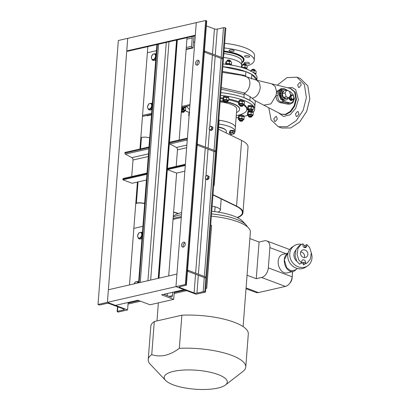 <?xml version="1.0" encoding="UTF-8"?>
<svg xmlns="http://www.w3.org/2000/svg" width="410" height="410" viewBox="0 0 410 410"><rect width="100%" height="100%" fill="white"/><g stroke="black" fill="none" stroke-linecap="round" stroke-linejoin="round"><path stroke-width="0.61" d="M184.971 242.787A2.588 1.717 -69.4 0 0 183.332 244.601A2.588 1.717 -69.4 0 0 183.373 247.045M183.214 247.092A2.588 1.717 110.6 0 1 182.496 247.056A2.588 1.717 110.6 0 1 181.645 244.534A2.588 1.717 110.6 0 1 183.593 242.166A2.588 1.717 110.6 0 1 184.315 242.207A2.588 1.717 110.6 0 1 185.166 244.724A2.588 1.717 110.6 0 1 183.214 247.092M198.973 60.864A2.588 1.717 -69.4 0 0 197.333 62.679A2.588 1.717 -69.4 0 0 197.369 65.123M197.215 65.164A2.588 1.717 110.6 0 1 196.492 65.128A2.588 1.717 110.6 0 1 195.647 62.612A2.588 1.717 110.6 0 1 197.594 60.239A2.588 1.717 110.6 0 1 198.317 60.28A2.588 1.717 110.6 0 1 199.163 62.797A2.588 1.717 110.6 0 1 197.215 65.164M206.348 25.876L214.425 28.91A2.014 0.605 4.4 0 0 217.264 29.115L223.486 27.69A1.153 0.348 -175.6 0 1 225.11 27.808L225.833 28.08L205.523 292.079L204.795 291.802A1.153 0.348 -175.6 0 0 203.17 291.689L196.949 293.114A2.014 0.605 4.4 0 1 194.109 292.909L179.826 287.543A2.014 0.605 4.4 0 1 179.247 287.061A2.014 0.605 4.4 0 1 179.841 286.687L186.068 285.263A1.153 0.348 -175.6 0 0 186.406 285.047A1.153 0.348 -175.6 0 0 186.073 284.771L185.351 284.499L175.962 286.646L196.134 294.226L205.523 292.079M186.406 285.047L206.722 21.048A1.153 0.348 -175.6 0 0 206.389 20.772L205.661 20.5L196.277 22.647L175.962 286.646L184.034 289.68L161.586 294.816L173.691 299.367L174.265 291.915M205.661 20.5L185.351 284.499M126.751 50.932L195.309 35.234L196.277 22.647L127.72 38.345L126.751 50.932L127.479 51.204A1.153 0.789 77.1 0 0 127.817 51.229L195.268 35.788M193.95 36.09L193.038 47.95L192.31 47.678A1.153 0.789 -102.9 0 1 191.588 46.284L192.228 37.935A2.014 1.384 77.1 0 0 191.977 36.541M186.125 49.533L193.038 47.95M147.369 52.762L156.441 50.686M193.479 42.204L194.796 41.907M189.973 104.555L181.743 106.436M151.623 113.334L142.547 115.415M189.897 105.549L181.666 107.43M151.505 114.826L147.21 115.81L146.406 115.507L151.546 114.328L142.47 116.404M128.028 304.077L140.527 301.217M174.142 293.519L186.637 290.659M128.105 303.082L138.913 300.607M174.219 292.525L185.023 290.049M181.281 217.541L173.051 219.422M142.926 226.32L133.855 228.401M156.912 44.567L138.58 282.844M187.037 37.674L179.16 140.025M167.987 168.305A0.861 0.594 77.1 0 0 167.803 168.305A0.861 0.594 77.1 0 0 167.388 168.915L167.336 169.607L176.618 173.097L168.7 275.945M167.352 293.498L167.183 295.656M177.315 39.898L158.983 278.17M187.39 138.139L169.443 142.249L169.386 142.941A0.861 0.594 77.1 0 0 169.863 143.956L176.367 147.467A2.014 1.384 -102.9 0 1 177.468 149.84L176.197 166.383M167.336 169.607L185.284 165.496M176.618 173.097L184.843 171.211M124.906 153.125L148.984 147.615L149.035 146.923L124.963 152.433L124.906 153.125A0.861 0.594 77.1 0 0 125.383 154.145L131.887 157.65A2.014 1.384 -102.9 0 1 132.989 160.023L131.718 176.566M123.507 178.488A0.861 0.594 77.1 0 0 123.323 178.488A0.861 0.594 77.1 0 0 122.908 179.103L122.856 179.79L146.934 174.281L146.985 173.589A0.861 0.594 77.1 0 1 147.4 172.974M122.856 179.79L132.138 183.28L146.493 179.99M204.677 52.219L222.025 58.738L222.107 57.641L204.759 51.122L204.677 52.219L204.313 52.301M204.759 51.122L204.4 51.204M147.836 46.648L139.964 148.999M137.417 182.071L129.504 284.919M128.156 302.472L127.582 309.924L107.405 302.344L98.021 304.492L98.748 304.763A1.153 0.348 -175.6 0 0 100.368 304.881L106.595 303.456A2.014 0.605 4.4 0 1 109.434 303.661L123.717 309.027A2.014 0.605 4.4 0 1 124.297 309.509A2.014 0.605 4.4 0 1 123.702 309.883L117.475 311.308A1.153 0.348 -175.6 0 0 117.137 311.523A1.153 0.348 -175.6 0 0 117.47 311.8L118.193 312.071L127.582 309.924M173.691 299.367L150.024 304.784L137.919 300.238L115.476 305.373L107.405 302.344L175.962 286.646L176.93 274.064L108.373 289.757L107.405 302.344L127.72 38.345L118.336 40.493L98.021 304.492M163.682 294.339L170.842 297.03A2.014 1.384 77.1 0 0 171.436 297.076A2.014 1.384 77.1 0 0 172.4 295.641L172.661 292.284M197.517 145.232L214.866 151.751L214.953 150.654L197.599 144.141L197.517 145.232L197.159 145.314M197.599 144.141L197.241 144.223M187.816 271.348L205.164 277.867L205.246 276.776L187.898 270.257L187.816 271.348L187.452 271.43M187.898 270.257L187.539 270.339M186.755 106.267A30.207 9.081 -175.6 0 0 189.599 109.429M236.252 115.64A30.207 9.081 -175.6 0 0 237.877 115.302A30.207 9.081 -175.6 0 0 246.815 109.66A30.207 9.081 -175.6 0 0 243.509 105.068M185.258 110.679A37.976 11.418 -175.6 0 0 189.22 112.458M236.093 117.721A37.976 11.418 -175.6 0 0 238.359 117.439M253.098 112.294A37.976 11.418 -175.6 0 0 254.62 109.439L254.83 106.702A37.976 11.418 -175.6 0 0 220.867 92.67M243.945 116.399A37.976 11.418 -175.6 0 0 247.604 115.323M254.62 109.439A37.976 11.418 -175.6 0 0 220.657 95.407M246.815 109.66L246.876 108.84A30.207 9.081 -175.6 0 0 244.068 104.591M238.763 101.844A30.207 9.081 -175.6 0 0 228.734 99.005M223.081 98.062A30.207 9.081 -175.6 0 0 220.477 97.744M238.63 102.633A30.207 9.081 -175.6 0 0 228.672 99.825M222.978 98.877A30.207 9.081 -175.6 0 0 220.411 98.564M236.493 112.504A23.016 6.919 -175.6 0 0 239.619 109.383L239.64 109.111A23.016 6.919 -175.6 0 0 227.299 101.931M223.947 101.27A23.016 6.919 -175.6 0 0 220.247 100.737M239.619 109.383A23.016 6.919 -175.6 0 0 227.022 102.146M223.927 101.542A23.016 6.919 -175.6 0 0 220.221 101.009M234.638 132.379A20.141 6.058 -175.6 0 0 235.048 131.323L235.34 127.495A20.141 6.058 -175.6 0 0 219.155 120.263A20.141 6.058 -175.6 0 1 235.34 127.495L236.754 109.162A20.141 6.058 -175.6 0 0 220.155 101.88M229.82 49.928A2.588 0.779 4.4 0 1 232.66 49.964A2.588 0.779 4.4 0 1 234.218 50.809A2.588 0.779 4.4 0 1 233.449 51.291A2.588 0.779 4.4 0 1 230.615 51.255A2.588 0.779 4.4 0 1 229.052 50.415A2.588 0.779 4.4 0 1 229.82 49.928M245.257 55.729A2.588 0.779 4.4 0 1 248.096 55.765A2.588 0.779 4.4 0 1 249.654 56.611A2.588 0.779 4.4 0 1 248.89 57.093A2.588 0.779 4.4 0 1 246.051 57.057A2.588 0.779 4.4 0 1 244.493 56.216A2.588 0.779 4.4 0 1 245.257 55.729M245.134 62.361A2.588 0.779 4.4 0 1 247.973 62.397A2.588 0.779 4.4 0 1 249.531 63.242A2.588 0.779 4.4 0 1 248.767 63.724A2.588 0.779 4.4 0 1 245.928 63.688A2.588 0.779 4.4 0 1 244.37 62.843A2.588 0.779 4.4 0 1 245.134 62.361M224.306 47.965A33.804 10.163 4.4 0 1 254.21 60.419A33.804 10.163 4.4 0 1 247.22 65.913L245.124 65.113L242.407 65.046A2.373 0.712 4.4 0 1 244.985 64.944A2.373 0.712 4.4 0 1 246.374 65.354A2.373 0.712 4.4 0 1 246.461 65.405M224.665 43.316A33.804 10.163 4.4 0 1 254.569 55.77L254.21 60.419M224.024 51.593A23.59 7.093 4.4 0 1 243.986 60.183A23.59 7.093 4.4 0 1 241.756 62.889M224.07 51.045A23.59 7.093 4.4 0 1 244.027 59.64L243.986 60.183M223.573 57.467A21.576 6.488 4.4 0 1 241.408 64.324L241.828 65.364M222.866 66.681A37.976 11.418 4.4 0 1 256.834 80.216L251.873 74.43L245.897 71.632L245.595 75.583L246.123 76.701C248.783 77.536 250.038 79.929 249.89 83.886L249.598 85.772C250.443 80.913 249.306 77.895 246.184 76.716M223.076 63.945A37.976 11.418 4.4 0 1 257.044 77.977L256.87 80.227M185.463 106.769L186.468 106.825A30.207 9.081 4.4 0 1 186.468 106.395A30.207 9.081 4.4 0 1 186.473 106.328M186.509 106.323L186.468 106.825M230.087 134.834A20.141 6.058 -175.6 0 0 232.168 134.116M235.048 131.323A20.141 6.058 -175.6 0 0 218.863 124.092M290.787 100.552A2.875 1.973 77.1 0 0 291.054 100.517L291.459 100.424A2.875 1.973 -102.9 0 1 288.968 98.333A2.875 1.973 -102.9 0 1 288.855 97.872A2.875 1.973 77.1 0 0 291.459 100.424L291.869 100.332A2.875 1.973 -102.9 0 1 289.373 98.241A2.875 1.973 -102.9 0 1 289.219 97.452M290.582 94.725L290.531 94.736A2.875 1.973 -102.9 0 1 290.582 94.725A2.875 1.973 -102.9 0 1 291.843 95.002M291.202 97.729A1.942 1.333 -102.9 0 1 291.894 95.392A1.942 1.333 -102.9 0 1 293.704 96.765A1.942 1.333 -102.9 0 1 293.007 99.102A1.942 1.333 -102.9 0 1 291.202 97.729M292.894 99.65L291.874 99.881L290.26 99.276L291.279 99.041L292.894 99.65A2.445 1.676 -102.9 0 0 293.001 99.609L293.955 98.016A2.445 1.676 -102.9 0 0 293.965 97.862L293.304 95.663A2.445 1.676 -102.9 0 0 293.212 95.545L291.597 94.941L290.582 95.171M290.572 95.192L291.489 94.982A2.445 1.676 -102.9 0 1 291.597 94.941M291.489 94.982L290.536 96.57L289.619 96.78M290.26 99.276A2.445 1.676 -102.9 0 1 290.167 99.158L289.506 96.965L290.526 96.729A2.445 1.676 -102.9 0 1 290.536 96.57M290.526 96.729L291.187 98.928L290.167 99.158M292.791 99.671A2.875 1.973 -102.9 0 1 291.869 100.332M283.556 89.406L282.536 89.641A5.468 3.751 77.1 0 0 279.928 94.659A5.468 3.751 77.1 0 0 283.356 100.168A5.468 3.751 77.1 0 0 284.976 100.296A5.468 3.751 -102.9 0 1 279.922 93.526A5.468 3.751 -102.9 0 1 282.536 89.641L279.928 94.659L283.356 100.168L286.001 100.06A5.468 3.751 -102.9 0 1 280.947 93.295A5.468 3.751 -102.9 0 1 283.556 89.406A5.468 3.751 -102.9 0 1 286.406 90.292M286.334 98.451A4.028 2.762 -102.9 0 1 285.883 98.615A4.028 2.762 -102.9 0 1 282.157 93.629A4.028 2.762 -102.9 0 1 284.084 90.764A4.028 2.762 -102.9 0 1 284.56 90.712M285.78 98.636A4.028 2.762 -102.9 0 1 285.678 98.661A4.028 2.762 -102.9 0 1 281.952 93.675A4.028 2.762 -102.9 0 1 283.879 90.81A4.028 2.762 -102.9 0 1 283.981 90.789M286.692 90.226L285.042 92.983L286.19 96.791L288.983 97.841L290.634 95.084L289.491 91.276L286.692 90.226L283.838 90.882L282.188 93.639L285.042 92.983M282.188 93.639L283.33 97.447L286.19 96.791M283.33 97.447L286.129 98.497L288.983 97.841M288.179 98.026A5.468 3.751 -102.9 0 1 286.001 100.06M230.461 132.871A2.188 0.656 -175.6 0 0 230.143 133.665A2.188 0.656 -175.6 0 0 233.531 134.024A2.188 0.656 -175.6 0 0 233.792 133.942A2.188 0.656 -175.6 0 0 233.392 133.04A2.188 0.656 -175.6 0 0 230.461 132.871M230.087 133.629L229.451 133.209L230.153 132.486L232.716 132.466L234.582 133.163L233.879 133.885M234.582 133.163L234.694 131.672L232.829 130.969L230.266 130.995L230.153 132.486M230.266 130.995L229.564 131.718L229.451 133.209M232.829 130.969L232.716 132.466M229.969 131.302L230.005 130.841A2.188 0.656 4.4 0 1 232.234 130.354A2.188 0.656 4.4 0 1 234.361 131.179L234.335 131.538M225.192 101.716A1.266 0.379 4.4 0 1 226.51 101.9A1.266 0.379 4.4 0 1 226.802 102.321A1.266 0.379 4.4 0 1 226.033 102.495A1.266 0.379 4.4 0 1 224.408 102.136A1.266 0.379 4.4 0 1 225.192 101.716M224.408 102.136L224.003 101.706A1.727 0.518 4.4 0 1 223.927 101.536A1.727 0.518 4.4 0 1 225.075 101.137A1.727 0.518 4.4 0 1 227.365 101.803A1.727 0.518 4.4 0 1 227.268 101.957L226.802 102.321M228.452 97.047L228.554 97.964M223.337 97.647A2.619 0.789 4.4 0 1 223.337 97.585A2.619 0.789 4.4 0 1 225.649 96.98A2.619 0.789 4.4 0 1 228.478 97.764L228.442 96.847A2.619 0.789 4.4 0 0 225.556 96.155A2.619 0.789 4.4 0 0 223.399 96.765L223.337 97.585M223.983 100.824A1.871 0.564 4.4 0 1 223.962 100.424A1.871 0.564 4.4 0 1 227.043 100.435A1.871 0.564 4.4 0 1 227.504 100.701A1.871 0.564 4.4 0 1 227.422 101.085M223.614 100.921L222.861 100.429L223.65 99.615L226.53 99.589L228.631 100.373L228.806 98.098L228.185 97.677L223.993 97.242A2.373 0.712 4.4 0 1 224.28 97.16A2.373 0.712 4.4 0 1 227.96 97.549A2.373 0.712 4.4 0 1 228.047 97.606M223.65 99.615L223.824 97.334L223.035 98.149L222.861 100.429M227.401 101.362A2.373 0.712 -175.6 0 0 227.673 101.28A2.373 0.712 -175.6 0 0 227.237 100.296A2.373 0.712 -175.6 0 0 224.055 100.112A2.373 0.712 -175.6 0 0 223.706 100.978A2.373 0.712 -175.6 0 0 223.957 101.096M226.53 99.589L226.709 97.308M228.631 100.373L227.842 101.188M240.834 105.58A1.266 0.379 4.4 0 1 242.151 105.76A1.266 0.379 4.4 0 1 242.443 106.18A1.266 0.379 4.4 0 1 241.674 106.359A1.266 0.379 4.4 0 1 240.045 105.995A1.266 0.379 4.4 0 1 240.834 105.58M240.045 105.995L239.64 105.565A1.727 0.518 4.4 0 1 239.568 105.396A1.727 0.518 4.4 0 1 240.716 105.001A1.727 0.518 4.4 0 1 243.007 105.662A1.727 0.518 4.4 0 1 242.91 105.821L242.443 106.18M244.093 100.906L244.196 101.823M238.979 101.511A2.619 0.789 4.4 0 1 238.974 101.444A2.619 0.789 4.4 0 1 241.29 100.839A2.619 0.789 4.4 0 1 244.114 101.624L244.083 100.706A2.619 0.789 4.4 0 0 241.198 100.014A2.619 0.789 4.4 0 0 239.04 100.624L238.974 101.444M239.619 104.683A1.871 0.564 4.4 0 1 239.604 104.289A1.871 0.564 4.4 0 1 242.684 104.294A1.871 0.564 4.4 0 1 243.14 104.56A1.871 0.564 4.4 0 1 243.063 104.95M239.255 104.781L238.502 104.289L239.286 103.474L242.172 103.448L244.268 104.232L244.447 101.957L243.827 101.536L239.635 101.106A2.373 0.712 4.4 0 1 239.922 101.019A2.373 0.712 4.4 0 1 243.596 101.408A2.373 0.712 4.4 0 1 243.689 101.465M239.286 103.474L239.466 101.193L238.676 102.008L238.502 104.289M243.043 105.221A2.373 0.712 -175.6 0 0 243.309 105.139A2.373 0.712 -175.6 0 0 242.879 104.155A2.373 0.712 -175.6 0 0 239.696 103.976A2.373 0.712 -175.6 0 0 239.348 104.837A2.373 0.712 -175.6 0 0 239.599 104.955M242.172 103.448L242.351 101.167M244.268 104.232L243.484 105.047M249.808 110.966A1.266 0.379 4.4 0 1 251.12 111.146A1.266 0.379 4.4 0 1 251.412 111.566A1.266 0.379 4.4 0 1 250.643 111.745A1.266 0.379 4.4 0 1 249.019 111.382A1.266 0.379 4.4 0 1 249.808 110.966M249.019 111.382L248.614 110.956A1.727 0.518 4.4 0 1 248.537 110.782A1.727 0.518 4.4 0 1 249.69 110.387A1.727 0.518 4.4 0 1 251.981 111.048A1.727 0.518 4.4 0 1 251.878 111.207L251.412 111.566M253.062 106.292L253.17 107.21M247.953 106.897A2.619 0.789 4.4 0 1 247.947 106.831A2.619 0.789 4.4 0 1 250.259 106.226A2.619 0.789 4.4 0 1 253.088 107.015L253.052 106.093A2.619 0.789 4.4 0 0 250.167 105.401A2.619 0.789 4.4 0 0 248.009 106.011L247.947 106.831M248.593 110.07A1.871 0.564 4.4 0 1 248.573 109.675A1.871 0.564 4.4 0 1 251.658 109.685A1.871 0.564 4.4 0 1 252.114 109.947A1.871 0.564 4.4 0 1 252.032 110.336M248.229 110.167L247.471 109.675L248.26 108.86L251.145 108.834L253.242 109.624L253.416 107.343L252.796 106.923L248.603 106.492A2.373 0.712 4.4 0 1 248.89 106.405A2.373 0.712 4.4 0 1 252.57 106.795A2.373 0.712 4.4 0 1 252.662 106.851M248.26 108.86L248.434 106.585L247.645 107.399L247.471 109.675M252.012 110.608A2.373 0.712 -175.6 0 0 252.283 110.526A2.373 0.712 -175.6 0 0 251.848 109.542A2.373 0.712 -175.6 0 0 248.665 109.362A2.373 0.712 -175.6 0 0 248.316 110.223A2.373 0.712 -175.6 0 0 248.573 110.341M251.145 108.834L251.32 106.554M253.242 109.624L252.452 110.433M249.705 116.435A1.266 0.379 4.4 0 1 251.017 116.619A1.266 0.379 4.4 0 1 251.309 117.04A1.266 0.379 4.4 0 1 250.541 117.214A1.266 0.379 4.4 0 1 248.916 116.855A1.266 0.379 4.4 0 1 249.705 116.435M248.916 116.855L248.511 116.425A1.727 0.518 4.4 0 1 248.434 116.255A1.727 0.518 4.4 0 1 249.587 115.856A1.727 0.518 4.4 0 1 251.878 116.522A1.727 0.518 4.4 0 1 251.776 116.676L251.309 117.04M252.96 111.761L253.067 112.683M247.85 112.366A2.619 0.789 4.4 0 1 247.845 112.304A2.619 0.789 4.4 0 1 249.849 111.694M250.746 111.74A2.619 0.789 4.4 0 1 252.985 112.483L252.949 111.566A2.619 0.789 4.4 0 0 251.955 111.125M247.845 112.304L247.906 111.479A2.619 0.789 4.4 0 1 248.655 110.997M248.491 115.543A1.871 0.564 4.4 0 1 248.47 115.143A1.871 0.564 4.4 0 1 251.555 115.154A1.871 0.564 4.4 0 1 252.012 115.415A1.871 0.564 4.4 0 1 251.93 115.804M248.122 115.64L247.368 115.143L248.158 114.334L251.043 114.303L253.139 115.092L253.313 112.817L252.693 112.396L248.501 111.961A2.373 0.712 4.4 0 1 248.788 111.879A2.373 0.712 4.4 0 1 252.468 112.268A2.373 0.712 4.4 0 1 252.555 112.319M248.158 114.334L248.332 112.053L247.543 112.868L247.368 115.143M251.909 116.076A2.373 0.712 -175.6 0 0 252.181 115.999A2.373 0.712 -175.6 0 0 251.745 115.015A2.373 0.712 -175.6 0 0 248.562 114.831A2.373 0.712 -175.6 0 0 248.214 115.692A2.373 0.712 -175.6 0 0 248.47 115.815M251.043 114.303L251.217 112.027M253.139 115.092L252.35 115.907M240.552 120.525A1.266 0.379 4.4 0 1 241.869 120.709A1.266 0.379 4.4 0 1 242.161 121.124A1.266 0.379 4.4 0 1 241.393 121.304A1.266 0.379 4.4 0 1 239.768 120.94A1.266 0.379 4.4 0 1 240.552 120.525M239.768 120.94L239.358 120.514A1.727 0.518 4.4 0 1 239.286 120.345A1.727 0.518 4.4 0 1 240.434 119.945A1.727 0.518 4.4 0 1 242.725 120.607A1.727 0.518 4.4 0 1 242.628 120.765L242.161 121.124M243.812 115.851L243.914 116.773M238.697 116.455A2.619 0.789 4.4 0 1 238.697 116.389A2.619 0.789 4.4 0 1 241.008 115.784A2.619 0.789 4.4 0 1 243.832 116.573L243.801 115.656A2.619 0.789 4.4 0 0 240.916 114.964A2.619 0.789 4.4 0 0 238.758 115.569L238.697 116.389M239.343 119.628A1.871 0.564 4.4 0 1 239.322 119.233A1.871 0.564 4.4 0 1 242.402 119.243A1.871 0.564 4.4 0 1 242.858 119.505A1.871 0.564 4.4 0 1 242.781 119.894M238.974 119.725L238.22 119.233L239.009 118.418L241.89 118.393L243.991 119.182L244.165 116.901L243.545 116.481L239.353 116.05A2.373 0.712 4.4 0 1 239.64 115.968A2.373 0.712 4.4 0 1 243.32 116.353A2.373 0.712 4.4 0 1 243.407 116.409M239.009 118.418L239.184 116.143L238.394 116.958L238.22 119.233M242.761 120.166A2.373 0.712 -175.6 0 0 243.033 120.089A2.373 0.712 -175.6 0 0 242.597 119.105A2.373 0.712 -175.6 0 0 239.414 118.92A2.373 0.712 -175.6 0 0 239.066 119.781A2.373 0.712 -175.6 0 0 239.317 119.904M241.89 118.393L242.069 116.117M243.991 119.182L243.202 119.997M189.195 112.909A2.619 0.789 4.4 0 1 189.189 112.842A2.619 0.789 4.4 0 1 189.353 112.596M189.189 112.842L189.256 112.022A2.619 0.789 4.4 0 1 189.42 111.776M189.681 112.596L188.892 113.411L188.718 115.687L189.138 115.451M189.097 115.963L188.718 115.687M181.338 111.751A1.266 0.379 4.4 0 1 182.081 111.592A1.266 0.379 4.4 0 1 183.393 111.771A1.266 0.379 4.4 0 1 183.685 112.191A1.266 0.379 4.4 0 1 182.916 112.371A1.266 0.379 4.4 0 1 181.312 112.027M181.389 111.074A1.727 0.518 4.4 0 1 181.963 111.013A1.727 0.518 4.4 0 1 184.254 111.674A1.727 0.518 4.4 0 1 184.151 111.833L183.685 112.191M185.453 106.918L185.443 107.835M185.151 107.456A2.619 0.789 4.4 0 1 185.361 107.635L185.325 106.718M181.466 110.085A1.871 0.564 4.4 0 1 183.931 110.305A1.871 0.564 4.4 0 1 184.387 110.572A1.871 0.564 4.4 0 1 184.31 110.961M184.285 111.233A2.373 0.712 -175.6 0 0 184.556 111.151A2.373 0.712 -175.6 0 0 184.362 110.254A2.373 0.712 -175.6 0 0 181.476 109.9M181.497 109.67L183.419 109.46L185.515 110.244L185.689 107.968L185.074 107.548M183.419 109.46L183.454 108.993M185.515 110.244L184.725 111.059M181.599 108.353A1.266 0.379 4.4 0 1 183.142 108.43A1.266 0.379 4.4 0 1 183.624 108.906A1.266 0.379 4.4 0 1 183.321 109.029A1.266 0.379 4.4 0 1 181.553 108.911M181.645 107.743A1.727 0.518 4.4 0 1 184.187 108.394A1.727 0.518 4.4 0 1 184.085 108.547L183.624 108.906M183.695 106.969A1.871 0.564 4.4 0 1 183.864 107.025A1.871 0.564 4.4 0 1 184.321 107.287A1.871 0.564 4.4 0 1 184.244 107.676M184.223 107.948A2.373 0.712 -175.6 0 0 184.49 107.871A2.373 0.712 -175.6 0 0 184.054 106.887M184.418 106.8L185.448 106.964L185.479 106.559M185.448 106.964L184.659 107.779M227.037 61.105L227.068 60.665A1.727 0.518 4.4 0 1 227.171 60.511L227.637 60.147A1.266 0.379 4.4 0 1 227.939 60.029A1.266 0.379 4.4 0 1 230.03 60.331L230.435 60.762A1.727 0.518 4.4 0 1 230.512 60.931L230.481 61.372M227.171 60.511A1.727 0.518 4.4 0 1 227.581 60.342A1.727 0.518 4.4 0 1 230.435 60.762M231.091 65.026L231.102 64.882A2.619 0.789 4.4 0 0 229.59 64.042A2.619 0.789 4.4 0 0 226.756 63.97L226.94 64.749M226.371 64.324L226.827 64.267M225.997 64.278A2.619 0.789 4.4 0 1 226.335 64.088M225.633 64.37L226.422 63.555L229.308 63.529L231.404 64.319L231.578 62.038L230.958 61.618L226.766 61.187A2.373 0.712 4.4 0 1 229.344 61.08A2.373 0.712 4.4 0 1 230.733 61.49A2.373 0.712 4.4 0 1 230.825 61.546M226.422 63.555L226.597 61.28L225.808 62.094L225.643 64.232M226.781 64.068A2.373 0.712 -175.6 0 0 226.51 64.155M231.404 64.319L231.102 64.821M229.308 63.529L229.482 61.254M242.679 64.97L242.71 64.524A1.727 0.518 4.4 0 1 242.812 64.37L243.279 64.006A1.266 0.379 4.4 0 1 243.581 63.888A1.266 0.379 4.4 0 1 245.672 64.191L246.077 64.621A1.727 0.518 4.4 0 1 246.154 64.79L246.118 65.231M242.812 64.37A1.727 0.518 4.4 0 1 243.222 64.201A1.727 0.518 4.4 0 1 246.077 64.621M242.812 67.768A2.619 0.789 4.4 0 1 245.457 67.957A2.619 0.789 4.4 0 1 246.743 68.742L246.712 69.126M242.008 67.522L242.238 65.139L241.449 65.954L241.346 67.327M242.064 67.414L244.949 67.389L247.045 68.178L246.738 68.68M247.045 68.178L247.22 65.902M244.949 67.389L245.124 65.113M251.648 70.356L251.684 69.91A1.727 0.518 4.4 0 1 251.781 69.756L252.247 69.398A1.266 0.379 4.4 0 1 252.55 69.275A1.266 0.379 4.4 0 1 254.646 69.582L255.051 70.007A1.727 0.518 4.4 0 1 255.122 70.177L255.092 70.617M251.781 69.756A1.727 0.518 4.4 0 1 252.191 69.592A1.727 0.518 4.4 0 1 255.051 70.007M254.431 73.344A2.619 0.789 4.4 0 1 255.717 74.133L255.681 74.564M253.769 72.821L256.014 73.564L256.188 71.289L254.092 70.499L251.381 70.433A2.373 0.712 4.4 0 1 253.959 70.33A2.373 0.712 4.4 0 1 255.343 70.74A2.373 0.712 4.4 0 1 255.435 70.792M251.161 71.166L251.207 70.525L250.423 71.34M256.014 73.564L255.712 74.067M253.918 72.775L254.092 70.499M303.887 257.526A4.028 3.572 -122.9 0 1 300.612 254.343A4.028 3.572 -122.9 0 1 301.996 250.315A4.028 3.572 -122.9 0 1 304.476 249.869A4.028 3.572 -122.9 0 1 307.756 253.052A4.028 3.572 -122.9 0 1 306.372 257.08A4.028 3.572 -122.9 0 1 303.887 257.526M304.358 257.588A4.028 3.572 57.1 0 0 301.171 252.012A4.028 3.572 57.1 0 0 300.704 251.95M295.738 250.32A7.57 6.719 57.1 0 0 293.914 254.466A7.57 6.719 57.1 0 0 296.799 261.293M301.56 244.314A12.085 10.722 57.1 0 0 294.303 245.703L292.299 246.999A12.085 10.722 57.1 0 0 287.764 254.948A12.085 10.722 57.1 0 0 293.432 266.669A12.085 10.722 57.1 0 0 305.44 267.284L307.444 265.982A12.085 10.722 57.1 0 0 311.979 258.034A12.085 10.722 57.1 0 0 311.303 252.944M305.153 245.595A12.085 10.722 57.1 0 0 303 244.673M294.303 245.703A12.085 10.722 57.1 0 0 289.767 253.652A12.085 10.722 57.1 0 0 295.436 265.372A12.085 10.722 57.1 0 0 307.444 265.982M211.739 211.278A36.249 10.901 4.4 0 1 242.443 221.087L245.99 224.829A40.277 12.11 4.4 0 1 247.399 226.873M173.235 217.003A40.277 12.11 4.4 0 1 179.344 215.091A40.277 12.11 4.4 0 1 181.502 214.645M211.539 213.897A40.277 12.11 4.4 0 1 245.99 224.829M173.548 371.378A31.647 9.517 4.4 0 1 212.703 372.854A31.647 9.517 4.4 0 1 225.449 385.01A31.647 9.517 4.4 0 1 217.925 388.05A31.647 9.517 4.4 0 1 165.563 380.403A31.647 9.517 4.4 0 1 173.548 371.378M165.563 380.403L150.367 364.362A48.908 14.709 4.4 0 1 148.236 359.544L150.783 326.447A48.908 14.709 4.4 0 1 154.293 321.527L181.861 315.218L179.313 348.321A48.908 14.709 4.4 0 1 245.764 367.053A48.908 14.709 4.4 0 1 242.92 371.486L225.449 385.01M179.313 348.321C174.706 351.79 170.017 354.117 165.235 355.306C160.469 356.3 155.974 356.08 151.746 354.63L154.293 321.527M287.912 253.785L287.113 254.302L284.309 259.755L286.698 267.756L290.772 270.749L294.821 270.216L297.45 268.514M288.035 253.19L282.726 254.405A9.491 6.514 77.1 0 0 278.19 263.123A9.491 6.514 77.1 0 0 284.151 272.686A9.491 6.514 77.1 0 0 286.964 272.916L293.083 271.512A9.491 6.514 77.1 0 0 296.082 269.396M288.015 253.283A9.491 6.514 77.1 0 0 284.376 262.354A9.491 6.514 77.1 0 0 290.27 271.287A9.491 6.514 77.1 0 0 293.083 271.512M205.815 288.25A43.152 12.976 4.4 0 1 206.737 288.343L211.575 225.423L210.678 225.085M173.117 218.55A43.152 12.976 4.4 0 1 177.084 217.464A43.152 12.976 4.4 0 1 181.348 216.644M211.365 216.157A43.152 12.976 4.4 0 1 250.372 232.142L243.104 326.606M292.607 271.62L292.11 278.036A5.755 3.813 110.6 0 1 290.244 282.674L289.332 283.766A8.63 5.719 110.6 0 1 285.38 286.421L261.575 277.478L256.26 278.697L247.056 275.238M246.082 287.943L258.449 292.586L285.38 286.421M285.96 253.662L269.888 247.625A8.63 5.719 -69.4 0 0 266.802 240.947A8.63 5.719 -69.4 0 0 264.399 240.819L259.084 242.038L256.26 278.697M261.575 277.478A8.63 5.719 -69.4 0 0 268.33 267.868L292.135 276.811A8.63 5.719 110.6 0 1 289.332 283.766M269.888 247.625L268.33 267.868M259.084 242.038L249.88 238.579M292.53 271.64L292.11 278.036M258.449 292.586A8.63 5.719 110.6 0 1 256.045 292.463L246.02 288.696M181.861 315.218A48.908 14.709 4.4 0 1 248.311 333.95L245.764 367.053M206.737 288.343L205.835 288.005M148.236 359.544A48.908 14.709 4.4 0 1 151.746 354.63M173.297 216.234L173.845 215.809A36.249 10.901 4.4 0 1 181.666 212.513M307.403 262.743L310.349 259.069L311.303 252.924L309.565 247.404L306.767 244.555L306.644 246.128A2.014 1.789 -122.9 0 1 302.944 245.4L303.067 243.822L300.966 244.652L298.019 248.327L297.065 254.472L298.798 259.991L301.601 262.841L301.724 261.267A2.014 1.789 -122.9 0 1 305.424 261.995L305.301 263.574L307.403 262.743L303.297 264.87L303.42 263.297A2.014 1.789 57.1 0 0 303.256 262.318L301.955 263.164A7.57 6.719 -122.9 0 1 301.124 263.148A7.57 6.719 57.1 0 0 303.41 262.918M304.604 247.671A2.014 1.789 57.1 0 0 304.64 247.43L304.763 245.851L306.767 244.555M301.622 262.605A2.014 1.789 -122.9 0 1 301.955 263.164M301.601 262.841L299.597 264.142L296.794 261.288L295.062 255.773L296.015 249.623L298.962 245.954L300.966 244.652M303.297 264.87L305.301 263.574M214.133 185.535L213.733 185.381L218.781 119.725L219.186 119.879L214.133 185.535L213.712 185.633M135.792 203.232L136.402 203.088A6.329 1.901 4.4 0 1 144.607 203.488L144.684 203.514M140.84 137.57L141.455 137.432A6.329 1.901 4.4 0 1 149.66 137.832L149.737 137.852M144.668 203.724L144.264 203.606A5.755 1.732 -175.6 0 0 136.807 203.242L135.772 203.478M237.144 217.505A33.087 9.948 -175.6 0 0 242.392 212.698A33.087 9.948 -175.6 0 0 236.104 206.168L212.995 194.934M173.62 212.042L178.452 213.466M178.119 213.584L173.604 212.257M213.021 194.647L236.565 206.097A33.661 10.122 4.4 0 1 242.966 212.744A33.661 10.122 4.4 0 1 237.503 217.679M218.468 129.186L241.618 140.44A33.661 10.122 4.4 0 1 248.019 147.087L242.966 212.744M151.418 57.215A2.87 1.901 -69.4 0 0 153.243 59.476A2.87 1.901 -69.4 0 0 155.487 56.283A2.87 1.901 -69.4 0 0 153.663 54.017A2.87 1.901 -69.4 0 0 151.418 57.215M152.243 59.998L151.228 57.41L152.689 54.253L155.159 53.684L156.174 56.278L154.719 59.429L152.243 59.998L153.77 60.572L155.718 60.126M155.738 59.814L154.719 59.429M156.184 54.069L155.159 53.684M147.605 106.728A2.87 1.901 -69.4 0 0 149.435 108.993A2.87 1.901 -69.4 0 0 151.679 105.8A2.87 1.901 -69.4 0 0 149.85 103.535A2.87 1.901 -69.4 0 0 147.605 106.728M148.435 109.516L147.421 106.923L148.876 103.771L151.351 103.202L152.366 105.79L150.911 108.947L148.435 109.516L149.958 110.085L151.905 109.639M151.931 109.332L150.911 108.947M152.371 103.586L151.351 103.202M137.873 283.002A2.87 1.901 -69.4 0 0 136.135 281.798A2.87 1.901 -69.4 0 0 134.147 283.858M134.101 283.869L135.162 282.029L137.632 281.465L138.067 282.962M138.657 281.844L137.632 281.465M141.752 234.817A2.87 1.901 -69.4 0 0 139.923 232.552A2.87 1.901 -69.4 0 0 137.678 235.75A2.87 1.901 -69.4 0 0 139.502 238.01A2.87 1.901 -69.4 0 0 141.752 234.817M141.424 232.219L142.439 234.807L140.984 237.964L138.508 238.533L137.493 235.94L138.949 232.788L141.424 232.219L142.444 232.603M141.978 238.661L140.03 239.102L138.508 238.533M142.003 238.348L140.984 237.964M206.527 179.057A1.778 1.179 -69.4 0 0 207.921 177.079A1.778 1.179 -69.4 0 0 206.789 175.68A1.778 1.179 -69.4 0 0 205.4 177.653A1.778 1.179 -69.4 0 0 206.527 179.057M208.06 178.15L206.655 179.477L205.41 178.755L205.569 176.7L206.973 175.372L208.218 176.095L208.06 178.15L208.977 178.493L209.136 176.438L208.218 176.095M208.977 178.493L207.573 179.821L206.655 179.477M209.136 176.438L206.973 175.372M210.32 129.811A1.778 1.179 -69.4 0 0 211.709 127.833A1.778 1.179 -69.4 0 0 210.581 126.434A1.778 1.179 -69.4 0 0 209.187 128.412A1.778 1.179 -69.4 0 0 210.32 129.811M211.852 128.904L210.448 130.236L209.197 129.514L209.356 127.459L210.76 126.126L212.011 126.854L211.852 128.904L212.764 129.247L212.923 127.197L212.011 126.854M212.764 129.247L211.36 130.58L210.448 130.236M212.923 127.197L210.76 126.126M212.129 206.184A11.506 3.459 4.4 0 1 220.324 210.161A11.506 3.459 4.4 0 1 219.247 211.473A11.506 3.459 4.4 0 1 217.838 212.062M218.632 127.069A11.024 3.316 4.4 0 1 225.464 129.703L225.889 130.149A11.506 3.459 4.4 0 1 226.392 131.282L226.258 132.973M218.612 127.372A11.506 3.459 4.4 0 1 225.889 130.149M292.125 100.245L290.598 100.491L288.758 97.893M291.284 100.599L291.669 100.378M281.224 114.185L285.934 114.615L290.844 111.669L294.677 106.113L296.44 99.389L295.22 92.235L290.854 88.55L290.28 88.411L294.636 92.076L295.846 99.194L294.093 105.888L290.28 111.417L285.396 114.349L281.224 114.185M293.201 94.971L294.416 98.728L293.124 102.269C291.541 103.802 289.721 104.417 287.666 104.114L280.481 102.751C277.432 101.757 275.966 99.287 276.084 95.34L276.514 91.45L281.327 88.734M287.815 87.801L292.145 87.52L295.712 89.677L298.377 99.502L295.728 108.348L290.055 114.81L283.474 116.486L278.441 112.75M244.222 93.465L250.156 96.724L252.232 98.292C256.645 97.155 259.325 93.593 260.268 87.612L259.51 82.83L256.716 80.201L246.471 76.798M252.232 98.292L254.543 100.358L263.814 105.185L270.969 103.848L276.084 95.34L277.959 95.361C277.555 99.005 278.605 101.219 281.116 101.998L288.384 103.217L291.172 102.895M277.237 85.198L286.99 77.613L296.927 77.188L304.394 84.598L306.393 97.667L303.205 110.162L296.266 120.678L287.246 126.69L278.313 126.741L271.112 119.879L268.765 107.743M296.927 77.188L300.361 78.474L307.823 85.885L309.822 98.953L306.639 111.448L299.7 121.97L290.675 127.976L281.742 128.028L278.313 126.741M297.035 116.481L296.312 116.44L295.461 113.924L297.414 111.556L298.131 111.592L298.982 114.113L297.035 116.481M299.264 87.463L298.547 87.422L297.696 84.906L299.643 82.538L300.366 82.579L301.212 85.095L299.264 87.463M275.392 121.437L274.669 121.396L273.824 118.879L275.771 116.512L276.494 116.548L277.339 119.064L275.392 121.437M222.866 66.692L245.897 71.632M222.425 72.38L241.213 75.189L246.108 76.696M243.781 97.575L249.874 100.419L250.156 96.724M243.899 97.621L244.14 94.5L244.924 93.049C247.225 91.409 248.783 88.985 249.598 85.772M221.256 87.571L244.924 93.049M282.259 88.524L280.261 88.98L278.38 91.753L277.959 95.361M278.139 93.014L276.468 92.875M294.416 98.595L293.965 98.221L293.165 101.378L291.197 102.889L288.384 103.217L287.666 104.114M293.124 102.269L292.868 101.803M290.5 94.638L290.854 94.689M288.983 91.087L284.694 88.878L282.28 88.519L279.769 90.702L279.154 94.915L280.722 99.153L283.73 101.403L289.89 102.874M289.516 91.358L290.726 91.983L293.273 94.93L293.96 97.913M280.481 102.751L281.116 101.998L283.73 101.403M256.558 80.15L271.825 83.865L275.177 86.423L276.514 91.45L278.38 91.753M217.264 29.115L215.265 55.073M215.183 56.165L209.735 126.962M209.52 129.719L208.111 148.087M208.024 149.178L205.943 176.208M205.733 178.965L198.404 274.203M198.322 275.3L196.949 293.114M223.486 27.69L221.205 57.303M221.123 58.399L214.051 150.316M213.969 151.413L204.344 276.437M204.262 277.529L203.17 291.689M225.11 27.808L204.795 291.802M214.425 28.91L212.488 54.028M212.406 55.124L205.333 147.041M205.251 148.138L195.626 273.162M195.544 274.254L194.109 292.909M206.389 20.772L186.073 284.771M179.893 286.672L179.826 287.543M186.278 47.498L191.588 46.284M186.155 49.087L192.31 47.678M186.924 39.155L192.228 37.935M127.479 51.204L195.273 35.68M176.802 40.016L158.465 278.287M168.997 41.805L150.66 280.076M166.265 42.425L147.933 280.701M158.598 44.183L140.261 282.459M157.43 44.449L139.092 282.726M169.863 143.956L187.247 139.979M169.386 142.941L187.339 138.831M176.367 147.467L186.857 145.063M177.468 149.84L186.652 147.738M167.388 168.915L185.34 164.81M125.383 154.145L148.897 148.758M131.887 157.65L148.502 153.847M132.989 160.023L148.297 156.517M122.908 179.103L146.985 173.589M117.824 306.813L117.475 311.308M123.764 309.048L123.702 309.883M169.14 296.389L172.4 295.641M223.875 53.572A21.576 6.488 4.4 0 1 241.869 61.397L241.608 64.816M224.014 51.768A23.016 6.919 4.4 0 1 241.792 62.433M304.64 247.43L306.644 246.128M303.42 263.297L305.424 261.995M136.402 203.088L138.032 181.927M140.574 148.861L141.455 137.432M144.607 203.488L146.416 180.01M148.958 146.939L149.66 137.832M236.565 206.097L241.618 140.44M251.525 78.951L251.873 74.43M222.502 71.381L245.595 75.583M244.14 94.5L221.139 89.103M176.556 40.072L158.219 278.349M167.803 168.305L185.376 164.277M123.323 178.488L147.026 173.061M117.506 306.695L117.137 311.523M227.365 101.803L227.458 100.655M223.927 101.536L224.014 100.394M228.56 97.913L228.621 97.165M227.673 101.28L227.986 101.162M243.007 105.662L243.099 104.514M239.568 105.396L239.655 104.253M244.201 101.772L244.257 101.024M243.309 105.139L243.627 105.021M251.981 111.048L252.068 109.906M248.537 110.782L248.624 109.639M253.175 107.164L253.231 106.41M252.283 110.526L252.601 110.408M251.878 116.522L251.965 115.374M248.434 116.255L248.521 115.107M253.072 112.632L253.129 111.884M252.181 115.999L252.498 115.881M242.725 120.607L242.817 119.464M239.286 120.345L239.373 119.197M243.919 116.722L243.981 115.974M243.033 120.089L243.345 119.971M184.254 111.674L184.341 110.526M185.448 107.784L185.504 107.036M184.556 111.151L184.874 111.033M184.187 108.394L184.274 107.246M184.49 107.871L184.808 107.753M214.732 211.621L215.101 206.804M289.665 249.536L266.802 240.947M156.979 320.912L158.368 302.872M221.19 198.917L220.324 210.161M263.814 105.185L280.696 113.918M255.286 100.742L254.835 106.605M246.635 76.855L241.218 75.194M271.825 83.865L290.28 88.411"/></g></svg>
